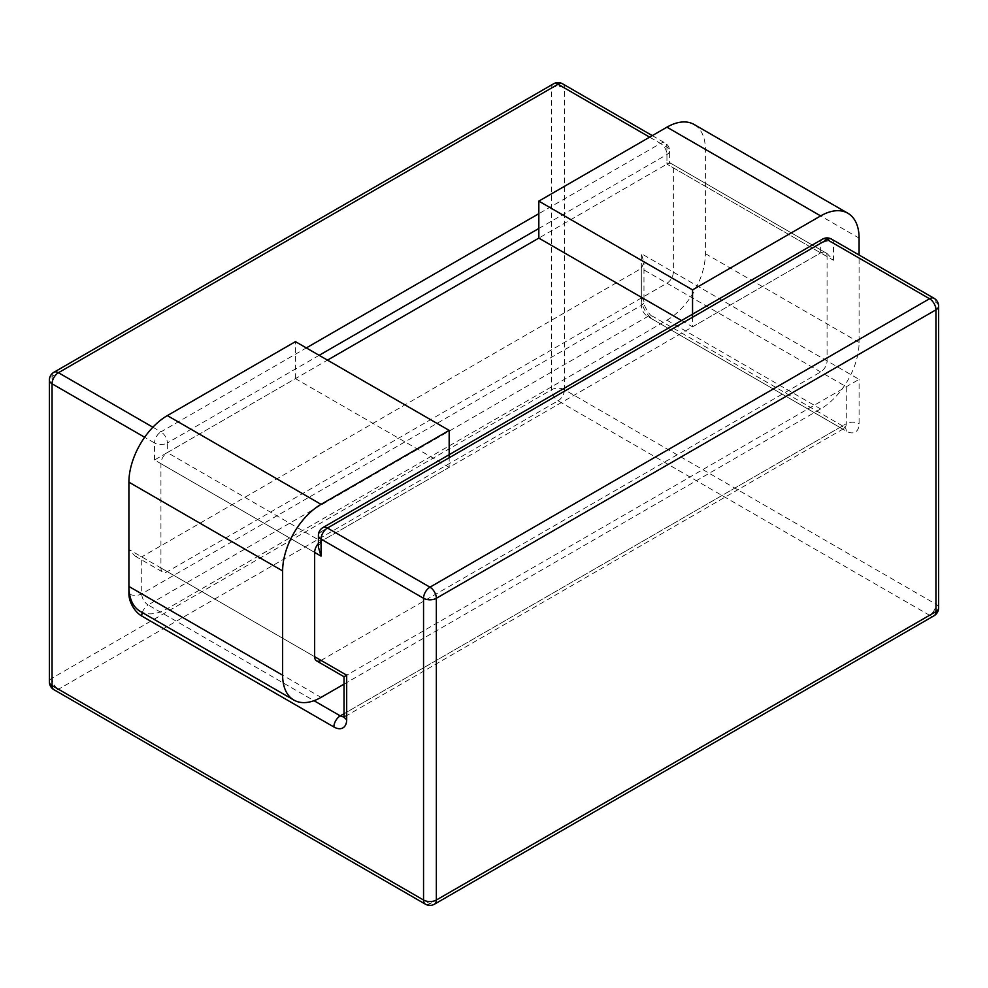 <?xml version="1.0" encoding="UTF-8"?>
<svg xmlns="http://www.w3.org/2000/svg" width="988" height="988" viewBox="0 0 988 988"><rect width="100%" height="100%" fill="white"/><g stroke="black" fill="none" stroke-linecap="round" stroke-linejoin="round"><path stroke-width="0.74" stroke-dasharray="4.94 3.71" d="M538.831 228.487L666.937 154.536A9.053 5.224 0 0 0 669.592 150.831A9.053 5.224 0 0 0 666.937 147.138A9.053 5.224 120 0 0 665.06 142.988A9.053 5.224 120 0 0 660.527 143.433A9.053 5.224 60 0 1 666.937 154.536L666.937 164.144L669.592 162.612L538.831 238.108L666.937 164.144A9.053 5.224 -60 0 1 671.47 163.699A9.053 5.224 -60 0 1 673.347 167.837L673.347 272.12A9.053 5.224 -60 0 1 666.937 283.223L167.343 571.657A9.053 5.224 -60 0 1 162.81 572.101A9.053 5.224 -60 0 1 160.933 567.952L160.933 463.681A9.053 5.224 -60 0 1 167.343 452.578L327.473 360.138M318.408 543.524A9.053 5.224 -60 0 1 321.063 541.325L820.658 252.891A9.053 5.224 -60 0 1 825.19 252.446A9.053 5.224 -60 0 1 827.067 256.596L827.067 360.879A9.053 5.224 -60 0 1 820.658 371.97L321.063 660.404L167.343 571.657M562.58 83.819A9.053 5.224 -60 0 1 564.457 87.969L666.937 147.138L666.937 164.144L833.464 260.289L827.067 253.533L820.658 252.891L692.551 326.855L692.551 317.234M160.933 463.681L314.653 552.428L154.536 459.976L167.343 452.578L321.063 541.325L318.408 547.191M344.145 676.669L859.091 379.367L641.311 253.632L641.311 298.006A18.117 10.46 -120 0 0 654.13 320.198L846.271 431.139A18.117 10.46 -120 0 0 859.091 423.741L859.091 379.367M160.933 567.952L314.653 656.711L128.909 549.464L135.319 556.232L141.729 556.861L641.311 268.427L643.966 262.561L641.311 253.632M681.572 320.507L692.551 326.855M449.17 467.373L295.449 378.626L167.343 452.578L321.063 541.325L449.17 467.373L449.17 457.753M295.449 378.626L295.449 341.638M140.173 611.325A54.352 31.381 120 0 0 167.343 608.633L666.937 320.198A54.352 31.381 120 0 0 705.37 253.632L705.37 149.349A54.352 31.381 120 0 0 694.107 124.476M344.034 684.128L820.658 408.946A54.352 31.381 120 0 0 859.091 342.391L859.091 255.003M319.149 355.322L167.343 442.97A9.053 5.224 -120 0 0 160.933 431.867A9.053 5.224 120 0 0 154.536 442.97A9.053 5.224 0 0 0 167.343 442.97L167.343 452.578M321.063 541.325L321.063 531.717A9.053 5.224 0 0 0 318.408 535.41M938.6 306.144A9.053 5.224 0 0 0 935.945 302.452L833.464 243.283A9.053 5.224 0 0 0 820.658 243.283L321.063 531.717A9.053 5.224 -120 0 1 322.94 527.567M822.535 239.133A9.053 5.224 60 0 0 820.658 243.283L820.658 252.891L666.937 164.144L820.658 252.891M142.321 612.572A9.053 5.224 -60 0 1 148.126 604.94A9.053 5.224 60 0 1 141.729 593.85L141.729 556.861L346.689 675.199L346.689 712.175L846.271 423.741L846.271 386.765L641.311 268.427L641.311 305.403A9.053 5.224 -120 0 0 647.72 316.506L839.874 427.434A9.053 5.224 -120 0 0 844.407 427.89A9.053 5.224 -120 0 0 846.271 423.741A9.053 5.224 180 0 1 859.091 423.741M934.068 298.302A9.053 5.224 120 0 1 935.945 302.452L935.945 604.199L564.457 389.717L564.457 87.969A9.053 5.224 0 0 0 551.65 87.969L52.055 376.403L52.055 678.163A9.053 5.224 -120 0 0 58.453 689.254L429.953 903.736L929.547 615.289L558.047 400.819L58.453 689.254A9.053 5.224 -60 0 1 53.932 689.698M641.311 298.006A9.053 5.224 180 0 1 643.966 301.711C642.274 303.106 650.178 316.815 652.253 316.049A9.053 5.224 -60 0 0 647.72 316.506L148.126 604.94L314.011 700.702M344.034 713.707L839.874 427.434A9.053 5.224 120 0 1 844.407 426.989L652.253 316.049A9.053 5.224 -60 0 1 654.13 320.198M553.527 83.819A9.053 5.224 60 0 0 551.65 87.969L551.65 389.717L52.055 678.163A9.053 5.224 180 0 0 49.4 681.856M129.564 594.183A9.053 5.224 180 0 0 141.729 593.85L641.311 305.403A9.053 5.224 180 0 0 643.966 301.711L643.966 262.561M831.587 239.133A9.053 5.224 -60 0 1 833.464 243.283L833.464 260.289M154.536 459.976L154.536 442.97L144.656 437.264M128.909 549.464L128.909 586.452M152.881 427.224L160.933 431.867L306.329 347.924M649.647 137.147L660.527 143.433L538.831 213.692M934.068 615.746A9.053 5.224 60 0 1 929.547 615.289A9.053 5.224 120 0 0 935.945 604.199A9.053 5.224 180 0 1 938.6 607.892M425.42 904.181A9.053 5.224 120 0 0 429.953 903.736A9.053 5.224 -120 0 0 434.473 904.181M564.457 389.717A9.053 5.224 -60 0 1 558.047 400.819A9.053 5.224 60 0 1 551.65 389.717A9.053 5.224 180 0 1 564.457 389.717M53.932 372.254A9.053 5.224 -120 0 0 52.055 376.403A9.053 5.224 0 0 0 49.4 380.108M344.034 715.88A9.053 5.224 180 0 1 346.689 712.175A9.053 5.224 60 0 1 344.812 716.325A9.053 5.224 60 0 1 343.985 716.646M846.271 431.139A9.053 5.224 120 0 0 844.407 426.989L845.666 427.52L343.861 717.239M673.347 167.837L827.067 256.596M673.347 272.12L827.067 360.879M666.937 283.223L820.658 371.97M167.343 608.633L321.063 697.38M666.937 320.198L820.658 408.946M705.37 253.632L859.091 342.391M705.37 149.349L859.091 238.108M652.29 135.615L665.06 142.988A9.053 9.053 0 0 1 669.592 150.831L669.592 162.612L827.067 253.533M135.319 556.232L162.81 572.101M671.47 163.699L825.19 252.446"/><path stroke-width="1.48" d="M327.473 360.138L538.831 238.108L681.572 320.507M318.408 535.41A9.053 5.224 0 0 0 321.063 539.115A9.053 5.224 -60 0 1 327.473 528.024A9.053 5.224 -120 0 0 322.94 527.567A9.053 9.053 0 0 0 318.408 535.41L318.408 547.191L321.063 556.121L321.063 539.115L423.543 598.283L423.543 900.031A9.053 5.224 120 0 0 425.42 904.181A9.053 9.053 0 0 0 434.473 904.181A9.053 5.224 -120 0 0 436.35 900.031L935.945 611.597A9.053 5.224 60 0 1 934.068 615.746A9.053 9.053 0 0 0 938.6 607.892A9.053 5.224 180 0 1 935.945 611.597L935.945 309.837A9.053 5.224 0 0 0 938.6 306.144A9.053 9.053 0 0 0 934.068 298.302A9.053 5.224 120 0 0 929.547 298.747L827.067 239.578L327.473 528.024L429.953 587.181L929.547 298.747A9.053 5.224 60 0 1 935.945 309.837L436.35 598.283L436.35 900.031A9.053 5.224 180 0 1 423.543 900.031L52.055 685.549A9.053 5.224 180 0 1 49.4 681.856A9.053 9.053 0 0 0 53.932 689.698A9.053 5.224 -60 0 1 52.055 685.549L52.055 383.801L144.656 437.264M321.063 660.404A9.053 5.224 -60 0 1 316.531 660.849A9.053 5.224 -60 0 1 314.653 656.711L346.689 675.199L344.145 676.669M859.091 255.003L859.091 238.108A54.352 31.381 120 0 0 847.828 213.223L694.107 124.476A54.352 31.381 120 0 0 666.937 127.168L538.831 201.12L692.551 289.867L692.551 317.234M538.831 201.12L538.831 238.108M314.653 656.711L314.653 552.428A9.053 5.224 -60 0 1 318.408 543.524M449.17 457.753L449.17 430.398L321.063 504.349A54.352 31.381 120 0 0 282.63 570.916L282.63 675.199A54.352 31.381 120 0 0 293.893 700.072A54.352 31.381 120 0 0 321.063 697.38L344.034 684.128M293.893 700.072L140.173 611.325A54.352 31.381 120 0 1 128.909 586.452L128.909 482.169A54.352 31.381 120 0 1 167.343 415.602L295.449 341.638L449.17 430.398M847.828 213.223A54.352 31.381 120 0 0 820.658 215.915L692.551 289.867M538.831 228.487L319.149 355.322M314.653 552.428L321.063 556.121M314.011 700.702L340.28 715.88L344.034 713.707M282.63 675.199L128.909 586.452L128.909 593.85A18.117 10.46 60 0 0 141.729 616.03L333.87 726.97A18.117 10.46 60 0 0 346.689 719.573L346.689 675.199M649.647 137.147L558.047 84.264L58.453 372.711L152.881 427.224M538.831 213.692L306.329 347.924M827.067 239.578A9.053 5.224 -60 0 1 831.587 239.133A9.053 9.053 0 0 0 822.535 239.133A9.053 5.224 60 0 1 827.067 239.578M429.953 587.181A9.053 5.224 120 0 0 423.543 598.283A9.053 5.224 0 0 0 436.35 598.283A9.053 5.224 -120 0 0 429.953 587.181M558.047 84.264A9.053 5.224 -60 0 1 562.58 83.819A9.053 9.053 0 0 0 553.527 83.819A9.053 5.224 60 0 1 558.047 84.264M53.932 372.254A9.053 9.053 0 0 0 49.4 380.108A9.053 5.224 0 0 0 52.055 383.801A9.053 5.224 -60 0 1 58.453 372.711A9.053 5.224 -120 0 0 53.932 372.254L553.527 83.819M129.564 594.183A9.053 5.224 180 0 1 128.909 593.85M141.729 616.03A9.053 5.224 -60 0 1 142.321 612.572M346.689 719.573A9.053 5.224 180 0 1 344.034 715.88L343.861 717.239L344.812 716.325M343.985 716.646A9.053 5.224 60 0 1 340.28 715.88A9.053 5.224 120 0 0 333.87 726.97M167.343 415.602L321.063 504.349M128.909 482.169L282.63 570.916M666.937 127.168L820.658 215.915M316.531 660.849L344.034 676.731L344.034 715.88M822.535 239.133L322.94 527.567M831.587 239.133L934.068 298.302M938.6 306.144L938.6 607.892M434.473 904.181L934.068 615.746M53.932 689.698L425.42 904.181M49.4 380.108L49.4 681.856M562.58 83.819L652.29 135.615"/></g></svg>
